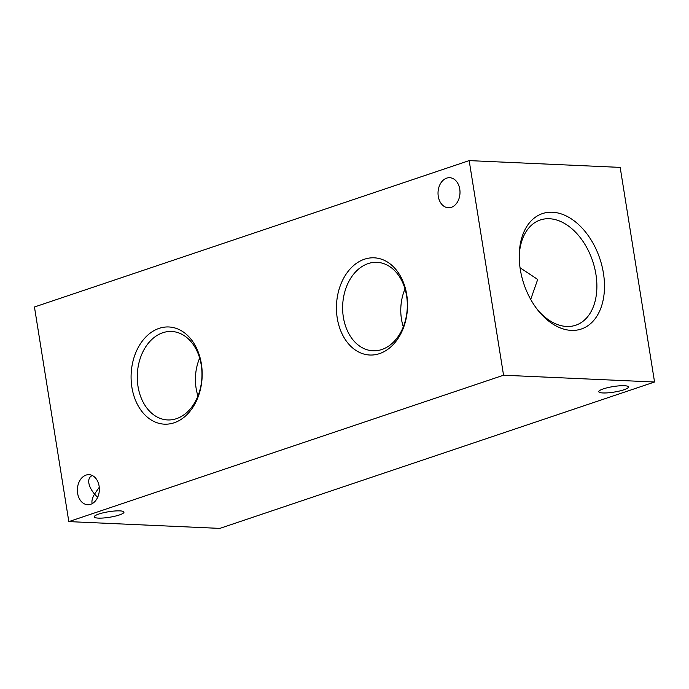 <?xml version="1.0" encoding="UTF-8"?>
<svg xmlns="http://www.w3.org/2000/svg" width="689" height="689" viewBox="0 0 689 689"><rect width="100%" height="100%" fill="white"/><g stroke="black" fill="none" stroke-linecap="round" stroke-linejoin="round"><path stroke-width="1.03" d="M77.616 493.315A15.046 10.981 92.6 0 1 89.027 474.669A15.046 10.981 92.6 0 1 99.328 490.189A15.046 10.981 92.6 0 1 87.675 504.727A15.046 10.981 92.6 0 1 77.616 493.315M92.326 475.522C89.475 476.754 88.313 479.268 88.847 483.067C89.458 486.563 91.353 490.232 94.522 494.073C92.541 497.656 91.697 500.498 91.981 502.6L92.274 503.581M99.25 487.312L94.522 494.073L97.64 497.372M438.273 196.348A15.046 10.981 92.6 0 1 449.693 177.702A15.046 10.981 92.6 0 1 459.985 193.221A15.046 10.981 92.6 0 1 448.341 207.759A15.046 10.981 92.6 0 1 438.273 196.348M654.55 382.007L219.825 528.394L68.822 521.607L34.45 306.993L469.175 160.606L620.178 167.393L654.55 382.007L503.556 375.221L469.175 160.606M520.298 269.442A60.899 40.04 -108.6 0 1 519.256 254.258A60.899 40.04 -108.6 0 1 571.181 218.766A60.899 40.04 -108.6 0 1 601.066 307.509A60.899 40.04 -108.6 0 1 538.247 310.653A60.899 40.04 -108.6 0 1 520.298 269.442M201.377 363.878A48.643 35.518 -87.4 0 0 142.726 340.547A48.643 35.518 -87.4 0 0 155.817 422.297A48.643 35.518 -87.4 0 0 201.377 363.878M406.734 294.728A48.643 35.518 -87.4 0 0 348.083 271.397A48.643 35.518 -87.4 0 0 361.174 353.147A48.643 35.518 -87.4 0 0 406.734 294.728M68.822 521.607L503.556 375.221M98.372 518.111A15.046 2.799 -9.1 0 1 94.264 516.871A15.046 2.799 -9.1 0 1 108.673 511.729A15.046 2.799 -9.1 0 1 123.968 512.116A15.046 2.799 -9.1 0 1 114.856 516.225A15.046 2.799 -9.1 0 1 98.372 518.111M602.884 392.954A15.046 2.799 -9.1 0 1 598.775 391.714A15.046 2.799 -9.1 0 1 613.184 386.572A15.046 2.799 -9.1 0 1 628.48 386.96A15.046 2.799 -9.1 0 1 619.359 391.059A15.046 2.799 -9.1 0 1 602.884 392.954M519.23 255.697A55.525 36.508 -108.6 0 1 539.366 220.316A55.525 36.508 -108.6 0 1 592.618 260.95A55.525 36.508 -108.6 0 1 574.798 325.518A55.525 36.508 -108.6 0 1 537.36 309.525M405.011 288.915A41.702 30.454 -87.4 0 0 403.306 326.827M406.596 295.917A44.277 32.331 -87.4 0 0 378.046 262.397A44.277 32.331 -87.4 0 0 342.683 305.106A44.277 32.331 -87.4 0 0 374.067 350.813A44.277 32.331 -87.4 0 0 406.596 295.917M199.655 358.065A41.702 30.454 -87.4 0 0 197.95 395.977M201.24 365.058A44.277 32.331 -87.4 0 0 172.689 331.547A44.277 32.331 -87.4 0 0 137.326 374.256A44.277 32.331 -87.4 0 0 168.71 419.963A44.277 32.331 -87.4 0 0 201.24 365.058M530.711 299.439L537.696 279.45L520.04 267.745"/></g></svg>
